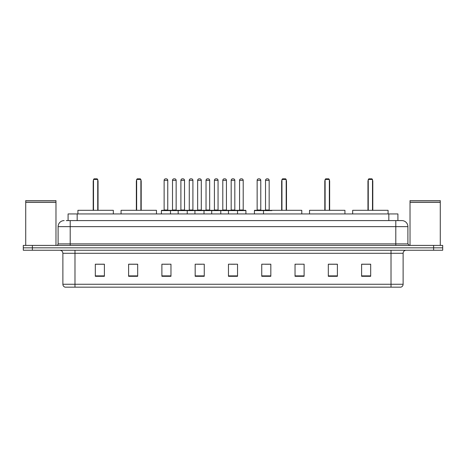 <?xml version="1.0" encoding="UTF-8"?>
<svg xmlns="http://www.w3.org/2000/svg" width="466" height="466" viewBox="0 0 466 466"><rect width="100%" height="100%" fill="white"/><g stroke="black" fill="none" stroke-linecap="round" stroke-linejoin="round"><path stroke-width="0.7" d="M66.271 220.593L70.203 220.593L66.271 220.593L68.088 220.593L68.088 213.935L397.912 213.935L397.912 220.593M64.151 220.593A6.052 6.052 0 0 0 58.099 226.645L58.099 243.893A1.515 1.515 0 0 1 56.584 245.407M407.901 226.645L70.203 226.645L70.203 220.593L401.849 220.593A6.052 6.052 0 0 1 407.901 226.645L407.901 243.893L409.416 245.407M32.375 245.407L23.3 245.407L23.3 247.825L32.375 247.825L23.3 247.825L23.3 250.248L32.375 250.248L32.375 247.825L433.625 247.825L32.375 247.825L32.375 245.407L433.625 245.407L433.625 247.825L442.7 247.825L433.625 247.825L433.625 250.248L32.375 250.248M442.7 245.407L442.7 247.825L442.7 245.407L433.625 245.407M401.756 220.593L399.729 220.593M400.789 287.167L65.211 287.167M65.059 287.167A3.023 3.023 0 0 1 62.881 284.26L74.985 284.26L74.985 287.167L391.015 287.167L391.015 284.26L403.119 284.26L403.119 253.277A3.023 3.023 0 0 1 406.148 250.248M62.881 284.26L62.881 253.277C62.7 251.436 61.693 250.428 59.852 250.248M370.68 276.303L370.68 264.199L361.604 264.199L361.604 276.303L370.68 276.303M337.396 276.303L337.396 264.199L328.32 264.199L328.32 276.303L337.396 276.303M304.112 276.303L304.112 264.199L295.03 264.199L295.03 276.303L304.112 276.303M270.828 276.303L270.828 264.199L261.746 264.199L261.746 276.303L270.828 276.303M104.396 276.303L104.396 264.199L95.32 264.199L95.32 276.303L104.396 276.303M137.68 276.303L137.68 264.199L128.604 264.199L128.604 276.303L137.68 276.303M170.97 276.303L170.97 264.199L161.888 264.199L161.888 276.303L170.97 276.303M204.254 276.303L204.254 264.199L195.172 264.199L195.172 276.303L204.254 276.303M237.538 276.303L237.538 264.199L228.462 264.199L228.462 276.303L237.538 276.303M442.7 250.248L442.7 247.825L442.7 250.248L433.625 250.248M391.015 287.167L400.702 287.167M295.03 264.257L295.729 264.257M197.205 264.257L201.743 264.257M163.677 264.257L168.214 264.257M265.072 264.257L269.616 264.257M230.728 264.257L235.272 264.257M137.68 264.257L128.604 264.257M104.396 264.257L95.32 264.257M337.396 264.257L328.32 264.257M370.68 264.257L361.604 264.257M25.723 202.285L55.978 202.285L25.723 202.285L25.723 245.407M55.978 202.285L55.978 245.407M55.827 202.133L25.875 202.133M55.978 201.982L55.978 200.625L25.723 200.625L25.723 201.982M113.325 213.935L113.325 210.306L77.921 210.306L77.921 213.935M93.503 179.439L94.109 178.833L97.132 178.833L97.738 179.439L93.503 179.439L93.503 210.306M97.738 179.439L97.738 210.306M98.041 210.306L98.041 181.257A2.423 2.423 0 0 0 97.738 180.086M93.2 210.306L93.2 181.257L93.503 181.257M410.022 202.285L440.277 202.285L410.022 202.285L410.022 245.407M440.277 202.285L440.277 245.407M440.125 202.133L410.173 202.133M440.277 201.982L440.277 200.625L410.022 200.625L410.022 201.982M156.471 213.935L156.471 210.306L121.067 210.306L121.067 213.935M136.655 179.439L137.26 178.833L140.283 178.833L140.889 179.439L136.655 179.439L136.655 210.306M140.889 179.439L140.889 210.306M141.192 210.306L141.192 181.257A2.423 2.423 0 0 0 140.889 180.086M136.352 210.306L136.352 181.257L136.655 181.257M301.782 213.935L301.782 210.306L266.377 210.306M281.959 179.439L282.565 178.833L285.594 178.833L286.194 179.439L281.959 179.439L281.959 210.306M286.194 179.439L286.194 210.306M286.497 210.306L286.497 181.257A2.423 2.423 0 0 0 286.194 180.086M281.656 210.306L281.656 181.257L281.959 181.257M344.933 213.935L344.933 210.306L309.529 210.306L309.529 213.935M325.111 179.439L325.717 178.833L328.74 178.833L329.346 179.439L325.111 179.439L325.111 210.306M329.346 179.439L329.346 210.306M329.648 210.306L329.648 181.257A2.423 2.423 0 0 0 329.346 180.086M324.808 210.306L324.808 181.257L325.111 181.257M388.079 213.935L388.079 210.306L352.675 210.306L352.675 213.935M368.262 179.439L368.868 178.833L371.891 178.833L372.497 179.439L368.262 179.439L368.262 210.306M372.497 179.439L372.497 210.306M372.8 210.306L372.8 181.257A2.423 2.423 0 0 0 372.497 180.086M367.959 210.306L367.959 181.257L368.262 181.257M237.147 210.306L245.617 210.306A0.303 0.303 0 0 1 245.92 210.609L161.405 210.609A0.303 0.303 0 0 1 161.708 210.306L170.183 210.306L161.708 210.306M170.486 213.935L170.486 210.609A0.303 0.303 0 0 0 170.183 210.306M167.76 180.348L164.131 180.348A1.515 1.515 0 0 1 165.64 178.833L166.245 178.833A1.515 1.515 0 0 1 167.76 180.348L167.76 210.003A0.303 0.303 0 0 0 168.063 210.306M164.131 180.348L164.131 210.003A0.303 0.303 0 0 1 163.828 210.306M161.405 210.609L161.405 213.935M178.169 213.935L178.169 210.609A0.303 0.303 0 0 1 178.472 210.306L186.948 210.306L178.472 210.306M187.245 213.935L187.245 210.609A0.303 0.303 0 0 0 186.948 210.306M184.524 180.348L180.895 180.348A1.515 1.515 0 0 1 182.404 178.833L183.01 178.833A1.515 1.515 0 0 1 184.524 180.348L184.524 210.003A0.303 0.303 0 0 0 184.827 210.306M180.895 180.348L180.895 210.003A0.303 0.303 0 0 1 180.592 210.306M194.934 213.935L194.934 210.609A0.303 0.303 0 0 1 195.237 210.306L203.706 210.306L195.237 210.306M204.009 213.935L204.009 210.609A0.303 0.303 0 0 0 203.706 210.306M201.289 180.348L197.654 180.348A1.515 1.515 0 0 1 199.168 178.833L199.774 178.833A1.515 1.515 0 0 1 201.289 180.348L201.289 210.003A0.303 0.303 0 0 0 201.592 210.306M197.654 180.348L197.654 210.003A0.303 0.303 0 0 1 197.357 210.306M211.698 213.935L211.698 210.609A0.303 0.303 0 0 1 212.001 210.306L220.47 210.306L212.001 210.306M220.773 213.935L220.773 210.609A0.303 0.303 0 0 0 220.47 210.306M218.053 180.348L214.418 180.348A1.515 1.515 0 0 1 215.933 178.833L216.539 178.833A1.515 1.515 0 0 1 218.053 180.348L218.053 210.003A0.303 0.303 0 0 0 218.356 210.306M214.418 180.348L214.418 210.003A0.303 0.303 0 0 1 214.115 210.306M228.462 213.935L228.462 210.609A0.303 0.303 0 0 1 228.765 210.306L237.235 210.306L228.765 210.306M237.538 213.935L237.538 210.609A0.303 0.303 0 0 0 237.235 210.306M234.817 180.348L231.183 180.348A1.515 1.515 0 0 1 232.697 178.833L233.303 178.833A1.515 1.515 0 0 1 234.817 180.348L234.817 210.003A0.303 0.303 0 0 0 235.12 210.306M231.183 180.348L231.183 210.003A0.303 0.303 0 0 1 230.88 210.306M271.882 210.609L254.424 210.609A0.303 0.303 0 0 1 254.727 210.306L263.197 210.306L254.727 210.306M263.5 213.935L263.5 210.609A0.303 0.303 0 0 0 263.197 210.306M260.779 180.348L257.145 180.348A1.515 1.515 0 0 1 258.659 178.833L259.265 178.833A1.515 1.515 0 0 1 260.779 180.348L260.779 210.003A0.303 0.303 0 0 0 261.082 210.306M257.145 180.348L257.145 210.003A0.303 0.303 0 0 1 256.848 210.306M254.424 210.609L254.424 213.935M178.565 210.306L170.09 210.306M172.513 180.348A1.515 1.515 0 0 1 174.022 178.833L174.628 178.833A1.515 1.515 0 0 1 176.142 180.348L172.513 180.348L172.513 210.003A0.303 0.303 0 0 1 172.21 210.306M176.142 180.348L176.142 210.003A0.303 0.303 0 0 0 176.445 210.306M195.324 210.306L186.854 210.306M189.278 180.348A1.515 1.515 0 0 1 190.786 178.833L191.392 178.833A1.515 1.515 0 0 1 192.907 180.348L189.278 180.348L189.278 210.003A0.303 0.303 0 0 1 188.975 210.306M192.907 180.348L192.907 210.003A0.303 0.303 0 0 0 193.209 210.306M212.088 210.306L203.619 210.306M206.036 180.348A1.515 1.515 0 0 1 207.551 178.833L208.156 178.833A1.515 1.515 0 0 1 209.671 180.348L206.036 180.348L206.036 210.003A0.303 0.303 0 0 1 205.733 210.306M209.671 180.348L209.671 210.003A0.303 0.303 0 0 0 209.974 210.306M228.853 210.306L220.383 210.306M222.8 180.348A1.515 1.515 0 0 1 224.315 178.833L224.921 178.833A1.515 1.515 0 0 1 226.435 180.348L222.8 180.348L222.8 210.003A0.303 0.303 0 0 1 222.498 210.306M226.435 180.348L226.435 210.003A0.303 0.303 0 0 0 226.738 210.306M239.565 180.348A1.515 1.515 0 0 1 241.079 178.833L241.685 178.833A1.515 1.515 0 0 1 243.2 180.348L239.565 180.348L239.565 210.003A0.303 0.303 0 0 1 239.262 210.306M243.2 180.348L243.2 210.003A0.303 0.303 0 0 0 243.502 210.306M245.92 210.609L245.92 213.935M263.109 210.306L271.579 210.306M265.527 180.348A1.515 1.515 0 0 1 267.041 178.833L267.647 178.833A1.515 1.515 0 0 1 269.162 180.348L265.527 180.348L265.527 210.003A0.303 0.303 0 0 1 265.224 210.306M269.162 180.348L269.162 210.003A0.303 0.303 0 0 0 269.465 210.306M77.17 220.593L77.17 213.935M388.83 220.593L388.83 213.935M70.203 245.407L70.203 226.645L58.099 226.645M58.099 243.893L407.901 243.893M395.797 220.593L395.797 245.407M391.015 250.248L391.015 253.277L62.881 253.277M403.119 253.277L391.015 253.277L391.015 284.26L74.985 284.26L74.985 250.248M237.538 275.884L228.462 275.884M204.254 275.884L195.172 275.884M170.97 275.884L161.888 275.884M137.68 275.884L128.604 275.884M104.396 275.884L95.32 275.884M270.828 275.884L261.746 275.884M304.112 275.884L295.03 275.884M337.396 275.884L328.32 275.884M370.68 275.884L361.604 275.884M97.738 181.257L98.041 181.257M140.889 181.257L141.192 181.257M286.194 181.257L286.497 181.257M329.346 181.257L329.648 181.257M372.497 181.257L372.8 181.257M164.131 210.003L167.76 210.003M180.895 210.003L184.524 210.003M197.654 210.003L201.289 210.003M214.418 210.003L218.053 210.003M231.183 210.003L234.817 210.003M257.145 210.003L260.779 210.003M172.513 210.003L176.142 210.003M189.278 210.003L192.907 210.003M206.036 210.003L209.671 210.003M222.8 210.003L226.435 210.003M239.565 210.003L243.2 210.003M265.527 210.003L269.162 210.003M400.941 287.167C402.309 286.677 403.038 285.71 403.119 284.26M93.503 180.086A2.423 2.423 0 0 0 93.2 181.257M136.655 180.086A2.423 2.423 0 0 0 136.352 181.257M281.959 180.086A2.423 2.423 0 0 0 281.656 181.257M325.111 180.086A2.423 2.423 0 0 0 324.808 181.257M368.262 180.086A2.423 2.423 0 0 0 367.959 181.257"/></g></svg>
